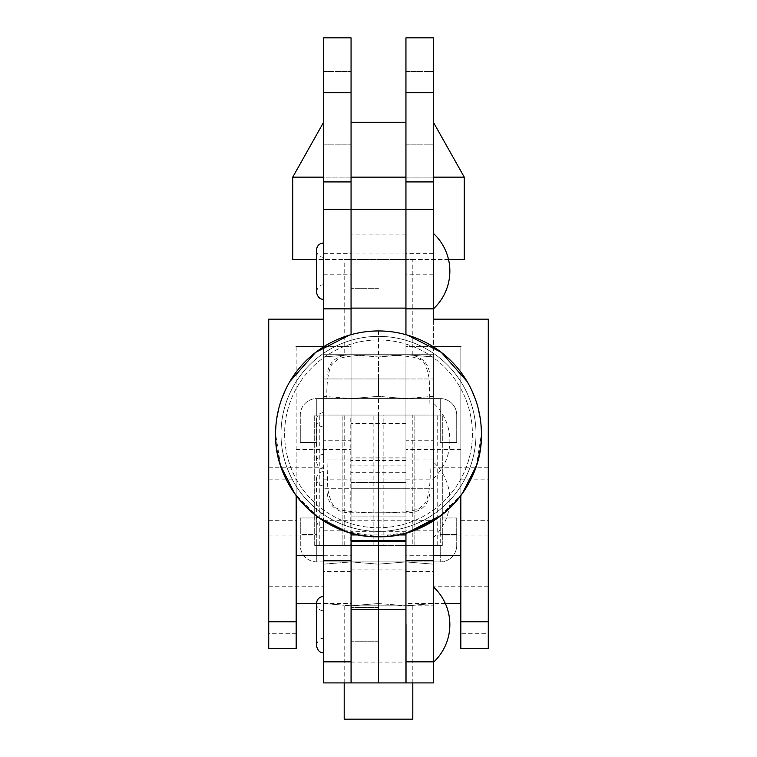 <?xml version="1.0" encoding="UTF-8"?>
<svg xmlns="http://www.w3.org/2000/svg" width="757" height="757" viewBox="0 0 757 757"><rect width="100%" height="100%" fill="white"/><g stroke="black" fill="none" stroke-linecap="round" stroke-linejoin="round"><path stroke-width="0.57" stroke-dasharray="3.79 2.84" d="M476.002 433.865A97.502 97.502 0 0 1 378.5 531.367A97.502 97.502 0 0 1 280.998 433.865A97.502 97.502 0 0 1 378.5 336.363A97.502 97.502 0 0 1 476.002 433.865A97.502 97.502 0 0 1 378.5 531.367A97.502 97.502 0 0 1 280.998 433.865A97.502 97.502 0 0 1 378.5 336.363A97.502 97.502 0 0 1 476.002 433.865A97.502 97.502 0 0 1 378.5 531.367A97.502 97.502 0 0 1 280.998 433.865A97.502 97.502 0 0 1 378.5 336.363A97.502 97.502 0 0 1 476.002 433.865A97.502 97.502 0 0 1 378.5 531.367A97.502 97.502 0 0 1 280.998 433.865A97.502 97.502 0 0 1 378.5 336.363A97.502 97.502 0 0 1 476.002 433.865M472.396 433.865A93.896 93.896 0 0 1 378.5 527.761A93.896 93.896 0 0 1 284.604 433.865A93.896 93.896 0 0 1 378.5 339.969A93.896 93.896 0 0 1 472.396 433.865A93.896 93.896 0 0 1 378.5 527.761A93.896 93.896 0 0 1 284.604 433.865A93.896 93.896 0 0 1 378.5 339.969A93.896 93.896 0 0 1 472.396 433.865M405.941 624.601L405.941 607.445L405.941 624.601M351.059 624.601L351.059 607.445L351.059 624.601M405.941 682.918L405.941 378.973L405.941 488.748L405.941 378.973L433.392 378.973L351.059 378.973L405.941 378.973L405.941 488.776L404.068 488.748L433.392 488.748L323.608 488.748L351.059 488.748L351.059 378.973L323.608 378.973L351.059 378.973L351.059 488.748L404.068 488.748M351.059 682.918L351.059 378.973L351.059 488.776L352.932 488.748M433.392 499.734L433.392 479.143L433.392 499.734M405.941 499.734L405.941 479.143L405.941 499.734M351.059 499.734L351.059 479.143L351.059 499.734M323.608 499.734L323.608 479.143L323.608 499.734M433.392 589.741L433.392 662.337L433.392 589.741M433.392 475.585L433.392 402.989L433.392 475.585M323.608 445.977L323.608 427.005L323.608 445.977M323.608 451.503L323.608 412.593L323.608 451.503M323.608 629.852L323.608 610.88L323.608 629.852M323.608 635.369L323.608 596.469L323.608 635.369M327.043 405.629L327.052 403.074C326.172 385.833 327.667 373.087 331.528 364.846L337.688 359.272C343.792 356.348 357.399 354.919 378.5 354.967L347.624 354.967C335.114 356.235 328.254 363.095 327.043 375.548L327.043 492.182C328.254 504.626 335.114 511.486 347.624 512.763L409.376 512.763C421.886 511.486 428.746 504.626 429.957 492.182L429.957 375.548C428.746 363.095 421.886 356.235 409.376 354.967L378.5 354.967L378.5 330.951L386.628 331.273M480.269 418.583L481.414 433.865L480.269 449.147M478.292 459.007L475.377 468.602M471.829 477.241L467.031 486.344M461.628 494.539L452.733 505.137M446.081 511.477L441.795 515.015M407.512 532.606L402.033 534.054M396.933 535.114L391.889 535.899M386.553 536.467L378.576 536.779M391.842 331.821L397.207 332.664M402.099 333.695L407.455 335.105M467.05 381.414L471.829 390.489M475.377 399.147L478.301 408.761M429.957 462.092L429.948 464.656C430.828 481.897 429.333 494.643 425.472 502.885L419.312 508.449C413.208 511.372 399.601 512.811 378.5 512.763L378.5 536.779L346.611 531.717M276.721 449.109L275.586 433.865L276.731 418.583M278.699 408.761L281.623 399.147M285.171 390.489L289.95 381.414M349.422 335.143L354.967 333.676M359.868 332.654L365.111 331.821M370.362 331.273L378.5 330.951A102.914 102.914 0 0 0 275.586 433.865A102.914 102.914 0 0 0 378.5 536.779A102.914 102.914 0 0 0 481.414 433.865L476.352 465.754M378.424 536.779L370.372 536.458M365.016 535.89L359.793 535.067M354.787 534.007L349.545 532.625M344.558 531.017L337.139 528.102M330.118 524.696L325.652 522.179M321.498 519.548L318.65 517.589M315.177 514.987L310.89 511.448M304.267 505.137L295.372 494.529M289.95 486.306L285.152 477.194M281.623 468.583L278.699 458.969M318.555 517.523L294.842 493.81M280.648 465.754L275.586 433.865A102.914 102.914 0 0 1 378.5 330.951A102.914 102.914 0 0 1 481.414 433.865A102.914 102.914 0 0 0 378.5 330.951M462.158 493.81L438.445 517.523M410.389 531.717L378.5 536.779M323.608 520.92L323.608 682.918M351.059 334.679L351.059 488.776M351.059 440.725L351.059 423.57L351.059 440.725L323.608 440.725M378.5 488.748L378.5 378.973M433.392 520.92L433.392 682.918M405.941 334.679L405.941 488.776M405.941 440.725L405.941 423.57L405.941 440.725L433.392 440.725M405.941 499.648L405.941 479.067L405.941 499.648M351.059 499.648L351.059 479.067L351.059 499.648M405.941 284.859L405.941 253.974L405.941 284.859M351.059 284.859L351.059 253.974L351.059 284.859M405.941 454.541L405.941 423.655L405.941 454.541M351.059 454.541L351.059 423.655L351.059 454.541M351.059 534.944L351.059 209.377L323.608 209.377M405.941 534.944L405.941 209.377L433.392 209.377M405.941 271.12L405.941 288.275L405.941 271.12M351.059 271.12L351.059 288.275L351.059 271.12M351.059 107.835L351.059 71.47L351.059 107.835M323.608 107.835L323.608 71.47L323.608 107.835M433.392 107.835L433.392 71.47L433.392 107.835M405.941 107.835L405.941 71.47L405.941 107.835M296.167 499.734L296.167 479.143L296.167 499.734M268.726 499.734L268.726 479.143L268.726 499.734M488.274 499.734L488.274 479.143L488.274 499.734M460.833 499.734L460.833 479.143L460.833 499.734M323.608 504.985L323.608 486.003L323.608 504.985M323.608 510.502L323.608 471.602L323.608 510.502M323.608 276.381L323.608 257.399L323.608 276.381M323.608 281.897L323.608 242.997L323.608 281.897M433.042 346.592L405.941 346.592L405.941 603.433L405.941 37.85L433.392 37.85L433.392 459.092L405.941 459.092M460.833 495.608L460.833 346.592L460.833 633.713L488.274 633.713L488.274 319.151L433.392 319.151L433.392 459.092M433.392 305.979L433.392 233.383L433.392 305.979M433.392 534.584L433.392 461.997L433.392 534.584M268.726 648.475L268.726 319.151L323.608 319.151L323.608 586.211L323.608 459.092L351.059 459.092L351.059 603.433L316.417 603.433M296.167 648.475L296.167 346.592L351.059 346.592L351.059 541.51M323.608 459.092L323.608 37.85L351.059 37.85L351.059 459.092M323.958 346.592L351.059 346.592L351.059 308.856M323.608 555.278L351.059 555.278L351.059 603.433M268.726 586.211L323.608 586.211M296.167 346.592L296.167 495.608M488.274 648.475L488.274 633.713M460.833 648.475L460.833 633.713M488.274 586.211L433.392 586.211M460.833 346.592L405.941 346.592L405.941 308.856M445.305 603.433L405.941 603.433M344.198 719.15L412.802 719.15M344.198 682.918L344.198 605.799L412.802 605.799L351.059 605.799L378.5 603.528L351.059 605.799L323.608 603.528L323.608 605.799L323.608 603.528L351.059 605.799L344.198 605.799M412.802 682.918L412.802 605.799M292.741 177.138L464.259 177.138M433.392 177.138L405.941 177.138M351.059 177.138L323.608 177.138M292.741 259.462L464.259 259.462M448.513 259.462L316.407 259.462M351.059 122.246L405.941 122.246M344.198 354.692L412.802 354.692L344.198 354.692L344.198 259.462L412.802 259.462L344.198 259.462M412.802 354.692L412.802 259.462M412.802 545.418L344.198 545.418L412.802 545.418L412.802 415.063L344.198 415.063L412.802 415.063M344.198 545.418L344.198 415.063M378.5 564.164L405.941 561.893L323.608 561.893L433.392 561.893L405.941 561.893L433.392 564.164L433.392 605.799L433.392 561.893L433.392 564.164L405.941 561.893L378.5 564.164L351.059 561.893L323.608 564.164L323.608 603.528L323.608 561.893L323.608 564.164L351.059 561.893L378.5 564.164L378.5 603.528L405.941 605.799L378.5 603.528M378.566 605.799L433.392 605.799L405.941 605.799L433.392 603.528L405.941 605.799L351.059 605.799M378.434 605.799L351.125 605.799M351.059 561.893L316.748 561.893L316.748 534.442L300.283 534.442L300.283 545.418A16.465 16.465 0 0 0 316.748 561.893L316.748 517.977L300.283 517.977L316.748 517.977L316.748 534.442L300.283 534.442L300.283 517.977L300.283 545.418A16.465 16.465 0 0 0 316.748 561.893L440.252 561.893A16.465 16.465 0 0 0 456.717 545.418L456.717 534.442L440.252 534.442L440.252 517.977L456.717 517.977L456.717 534.442L456.717 517.977L440.252 517.977L440.252 534.442L456.717 534.442L456.717 545.418A16.465 16.465 0 0 1 440.252 561.893L440.252 534.442L440.252 545.418L378.566 545.418L406.017 545.418L406.017 415.063L378.566 415.063L442.306 415.063L314.694 415.063L350.784 415.063L350.784 545.418L314.694 545.418L442.306 545.418L406.036 545.418L406.017 682.918M378.434 682.918L378.434 545.418L316.748 545.418L316.748 561.893L316.748 545.418L440.252 545.418L440.252 561.893L440.252 545.418L440.252 561.893L378.566 561.893M378.434 561.893L351.125 561.893M440.252 426.04L440.252 442.504L456.717 442.504L456.717 426.04L456.717 442.504L440.252 442.504L440.252 426.04L456.717 426.04L456.717 415.063A16.465 16.465 0 0 0 440.252 398.598L440.252 426.04L440.252 415.063L316.748 415.063L316.748 442.504L316.748 426.04L300.283 426.04L300.283 442.504L316.748 442.504L300.283 442.504L300.283 415.063A16.465 16.465 0 0 1 316.748 398.598L316.748 426.04L300.283 426.04L300.283 415.063A16.465 16.465 0 0 1 316.748 398.598L316.748 415.063L440.252 415.063L440.252 398.598L316.748 398.598L316.748 415.063L316.748 398.598L440.252 398.598L440.252 415.063L440.252 398.598A16.465 16.465 0 0 1 456.717 415.063L456.717 426.04L440.252 426.04M351.059 398.598L323.608 398.598L351.059 398.598L323.608 396.327L323.608 398.598L323.608 396.327L351.059 398.598L378.5 396.327L351.059 398.598L433.392 398.598L351.059 398.598M405.941 398.598L378.5 396.327L405.941 398.598L433.392 396.327L433.392 398.598L433.392 396.327L405.941 398.598M405.941 354.692L378.5 356.963L351.059 354.692L433.392 354.692L433.392 356.963L405.941 354.692L378.5 356.963L378.5 396.327L378.5 356.963L351.059 354.692L323.608 354.692L323.608 356.963L351.059 354.692L323.608 356.963L323.608 354.692L433.392 354.692L433.392 356.963L405.941 354.692M323.608 356.963L323.608 396.327L323.608 356.963M433.392 356.963L433.392 396.327L433.392 356.963M406.017 624.601L406.036 545.418M378.566 624.601L378.566 607.445L378.566 624.601M406.017 499.734L406.017 482.578L406.017 499.734M378.566 499.734L378.566 482.578L378.566 499.734M378.434 499.734L378.434 482.578L378.434 499.734M351.125 499.734L351.125 482.578L351.125 499.734M378.434 624.601L378.434 607.445L378.434 624.601M351.125 624.601L351.125 607.445L351.125 624.601M350.784 415.063L414.864 415.063L383.146 415.063L383.146 545.418L378.566 545.418L378.566 415.063L378.566 465.915L406.017 465.915M351.021 415.063L378.434 415.063L373.854 415.063L373.854 545.418L342.136 545.418L383.146 545.418M351.125 682.918L351.125 545.418L373.854 545.418M351.125 545.418L351.125 541.51M378.434 545.418L378.434 541.51M378.566 545.418L378.566 682.918M378.566 541.51L378.566 465.915M414.864 545.418L414.864 415.063L414.864 545.418M342.136 545.418L342.136 415.063L342.136 545.418M314.694 545.418L314.694 415.063L314.694 545.418M442.306 545.418L442.306 415.063L442.306 545.418M351.059 446.923L323.608 446.923M351.059 571.611L323.608 571.611M405.941 446.923L433.392 446.923M405.941 571.611L433.392 571.611M405.941 531.338L351.059 531.338M405.941 460.53L351.059 460.53M405.941 472.302L351.059 472.302M405.941 234.131L351.059 234.131M397.832 534.944L359.168 534.944M460.833 449.469L405.941 449.469M268.726 467.741L323.608 467.741M323.608 530.799L351.059 530.799M296.167 449.469L351.059 449.469M296.167 633.713L268.726 633.713M323.608 274.791L351.059 274.791M323.608 253.358L351.059 253.358M323.608 92.742L351.059 92.742M268.726 535.085L323.608 535.085M488.274 467.741L433.392 467.741M488.274 535.085L433.392 535.085M433.392 92.742L405.941 92.742M433.392 253.358L405.941 253.358M433.392 274.791L405.941 274.791M433.392 530.799L405.941 530.799M433.392 555.278L405.941 555.278M319.265 545.418L319.265 415.063M351.125 569.936L378.434 569.936M351.125 662.082L378.434 662.082M351.125 465.915L378.434 465.915M414.836 545.418L414.836 415.063M342.164 545.418L342.164 415.063M437.735 545.418L437.735 415.063M378.566 569.936L406.017 569.936M378.566 662.082L406.017 662.082M378.434 641.747L351.125 641.747L378.434 641.747M405.941 457.881L351.059 457.881M405.941 479.143L433.392 479.143M323.608 479.143L351.059 479.143M433.392 478.462A51.476 51.476 0 0 0 433.392 402.989M323.608 454.446C319.993 454.191 317.59 456.594 316.407 461.647L316.407 419.794C316.918 424.251 319.322 426.655 323.608 427.005M323.608 468.857C319.993 469.113 317.59 466.709 316.407 461.647L316.407 419.794C316.918 415.347 319.322 412.943 323.608 412.593M323.608 638.321C319.993 638.066 317.59 640.469 316.407 645.522L316.407 603.67C316.918 608.126 319.322 610.53 323.608 610.88M378.5 354.967C395.674 354.853 417.646 356.708 419.312 359.272C423.371 359.499 426.683 365.972 429.238 378.68L429.957 405.629M378.5 512.763C361.326 512.877 339.354 511.022 337.688 508.449C333.629 508.221 330.317 501.759 327.762 489.05L327.043 462.092M323.608 520.314L351.059 520.314M405.941 520.314L433.392 520.314M405.941 423.57L351.059 423.57M378.434 607.445L351.125 607.445L378.434 607.445M351.059 479.067L405.941 479.067M405.941 253.974L351.059 253.974L405.941 253.974M405.941 423.655L351.059 423.655M405.941 457.957L351.059 457.957M378.5 288.275L351.059 288.275L378.5 288.275M351.059 520.229L405.941 520.229M405.941 516.88L351.059 516.88M323.608 71.47L351.059 71.47L323.608 71.47M405.941 71.47L433.392 71.47L405.941 71.47M268.726 479.143L296.167 479.143M460.833 479.143L488.274 479.143M323.608 513.454C319.993 513.199 317.59 515.593 316.407 520.655L316.407 478.803C316.918 483.259 319.322 485.663 323.608 486.003M323.608 527.856C319.993 528.112 317.59 525.718 316.407 520.655L316.407 478.803C316.918 474.346 319.322 471.942 323.608 471.602M323.608 284.84C319.993 284.585 317.59 286.988 316.407 292.051M433.392 537.461A51.476 51.476 0 0 0 433.392 461.997M323.608 257.399C319.322 257.049 316.918 254.655 316.407 250.198M460.833 520.314L488.274 520.314M268.726 520.314L296.167 520.314M405.941 144.199L433.392 144.199L405.941 144.199M323.608 144.199L351.059 144.199L323.608 144.199M405.941 482.578L351.059 482.578M378.566 482.578L406.017 482.578M351.125 482.578L378.434 482.578M351.125 516.88L378.434 516.88M378.566 516.88L406.017 516.88"/><path stroke-width="1.14" d="M480.269 449.147L478.292 459.007M475.377 468.602L471.829 477.241M467.031 486.344L461.628 494.539M452.733 505.137L446.081 511.477M441.795 515.015L407.512 532.606M402.033 534.054L396.933 535.114M391.889 535.899L386.553 536.467M386.628 331.273L391.842 331.821M397.207 332.664L402.099 333.695M407.455 335.105L441.331 352.355L467.05 381.414M471.829 390.489L475.377 399.147M478.301 408.761L480.269 418.583M276.731 418.583L278.699 408.761M281.623 399.147L285.171 390.489M289.95 381.414L315.612 352.393L349.422 335.143M354.967 333.676L359.868 332.654M365.111 331.821L370.362 331.273M370.372 536.458L365.016 535.89M359.793 535.067L354.787 534.007M349.545 532.625L344.558 531.017M337.139 528.102L330.118 524.696M325.652 522.179L321.498 519.548M318.65 517.589L315.177 514.987M310.89 511.448L304.267 505.137M295.372 494.529L289.95 486.306M285.152 477.194L281.623 468.583M278.699 458.969L276.721 449.109M346.611 531.717L318.555 517.523M294.842 493.81L280.648 465.754M378.5 536.779C323.504 538.199 274.166 488.852 275.586 433.865A102.914 102.914 0 0 0 378.5 536.779A102.914 102.914 0 0 0 481.414 433.865C482.834 488.852 433.496 538.199 378.5 536.779A102.914 102.914 0 0 0 481.414 433.865A102.914 102.914 0 0 0 378.5 330.951A102.914 102.914 0 0 0 275.586 433.865A102.914 102.914 0 0 0 378.5 536.779M476.352 465.754L462.158 493.81M438.445 517.523L410.389 531.717M351.059 560.634L323.608 560.634L323.608 682.918L351.059 682.918L351.059 533.051L351.059 534.944L359.168 534.944M323.608 560.634L323.608 520.92M433.392 560.634L433.392 682.918L405.941 682.918L405.941 560.634L433.392 560.634L433.392 520.92M405.941 560.634L405.941 533.051L405.941 534.944L397.832 534.944M460.833 495.608L460.833 621.79L488.274 621.79L488.274 319.151L433.392 319.151L433.392 209.377L405.941 209.377L405.941 334.679M296.167 495.608L296.167 621.79L268.726 621.79L268.726 319.151L323.608 319.151L323.608 209.377L351.059 209.377L351.059 334.679M323.608 209.377L323.608 181.926L351.059 181.926L351.059 37.85L323.608 37.85L323.608 181.926M296.167 346.592L323.958 346.592M351.059 541.51L405.941 541.51L351.059 541.501L351.059 555.278M296.167 603.433L316.417 603.433M433.392 233.383A51.476 51.476 0 0 1 433.392 308.856L405.941 308.856L405.941 209.377L351.059 209.377L351.059 181.926M351.059 209.377L351.059 308.856L323.608 308.856M268.726 621.79L268.726 648.475L296.167 648.475L296.167 621.79M488.274 621.79L488.274 648.475L460.833 648.475L460.833 621.79M433.392 209.377L433.392 181.926L405.941 181.926L405.941 209.377M433.392 181.926L433.392 37.85L405.941 37.85L405.941 181.926M460.833 346.592L433.042 346.592M460.833 603.433L445.305 603.433M412.802 682.918L412.802 719.15L344.198 719.15L344.198 682.918M433.392 122.246L464.259 177.138L433.392 177.138M405.941 177.138L351.059 177.138M323.608 177.138L292.741 177.138L292.741 259.462L316.407 259.462M464.259 177.138L464.259 259.462L448.513 259.462M405.941 122.246L351.059 122.246M378.5 564.164L378.5 603.528M406.017 624.601L406.017 682.918L378.566 682.918L378.566 541.51M351.125 541.51L351.125 682.918L378.434 682.918L378.434 541.51M351.059 661.845L323.608 661.845M405.941 661.845L433.392 661.845M405.941 308.108L351.059 308.108M405.941 540.451L351.059 540.451M296.167 555.278L323.608 555.278M323.608 92.742L351.059 92.742M433.392 92.742L405.941 92.742M460.833 555.278L433.392 555.278M378.566 609.508L405.941 609.508M351.125 609.508L378.434 609.508M433.392 662.337A51.476 51.476 0 0 0 433.392 586.864M323.608 652.733C319.993 652.988 317.59 650.585 316.407 645.522L316.407 603.67C316.918 599.213 319.322 596.819 323.608 596.469M316.407 292.051L316.407 250.198L316.407 292.051C317.59 297.104 319.993 299.507 323.608 299.252M323.608 242.997C319.322 243.338 316.918 245.741 316.407 250.198M323.608 122.246L292.741 177.138"/></g></svg>
